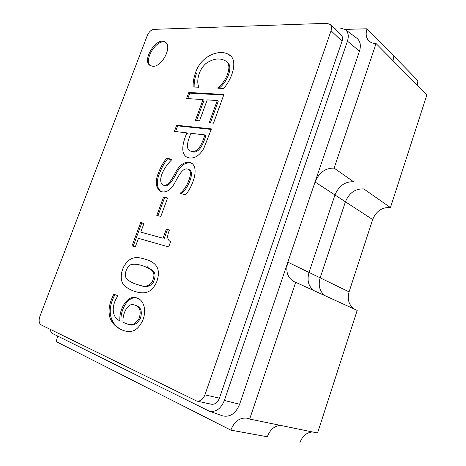 <?xml version="1.0" encoding="UTF-8"?>
<svg xmlns="http://www.w3.org/2000/svg" width="466" height="466" viewBox="0 0 466 466"><rect width="100%" height="100%" fill="white"/><g stroke="black" fill="none" stroke-linecap="round" stroke-linejoin="round"><path stroke-width="0.7" d="M57.615 336.05L56.258 341.625L230.839 430.13C234.328 421.375 239.74 417.396 247.067 418.194L249.654 419.068L295.7 282.285L294.087 281.697C287.44 277.771 285.361 271.259 287.848 262.16L309.028 272.435C306.814 280.328 308.44 286.386 313.909 290.609C308.44 286.386 306.814 280.328 309.028 272.435L334.961 194.974L309.028 272.435L320.148 277.829C317.998 285.582 319.647 291.547 325.099 295.724C319.647 291.547 317.998 285.582 320.148 277.829L345.417 201.79L320.148 277.829L349.081 291.873L372.66 219.544C376.213 211.057 382.137 207.061 390.438 207.568L426.891 94.808L402.84 70.552L426.891 94.808M287.848 262.16L315.057 182.002L345.417 201.79C349.185 192.86 355.319 188.573 363.824 188.928L390.438 207.568M353.601 181.769C345.021 181.472 338.811 185.87 334.961 194.974C338.811 185.87 345.021 181.472 353.601 181.769L334.128 168.133L376.068 43.554L402.84 70.552M295.7 282.285L357.195 310.397L317.556 432.996L285.553 426.431L317.556 432.996M393.834 56.083L393.042 60.667L393.834 56.083L417.932 80.653L367.062 28.787L345.079 29.381M267.333 436.77C269.954 429.768 274.288 425.971 280.346 425.365C274.288 425.971 269.954 429.768 267.333 436.77L230.839 430.13M249.654 419.068L285.553 426.431M315.057 182.002C319.064 172.577 325.419 167.952 334.128 168.133M354.177 309.016C348.795 304.956 347.094 299.242 349.081 291.873M376.068 43.554C373.062 43.554 370.645 42.662 368.827 40.88C366.049 37.868 365.461 33.837 367.062 28.787M312.459 431.947C306.546 432.483 302.364 436.071 299.918 442.7M417.216 85.051L417.932 80.653M316.997 292.025L328.169 297.127M372.66 219.544L345.417 201.79C349.185 192.86 355.319 188.573 363.824 188.928M152.813 66.3C161.918 67.191 172.676 46.46 165.331 42.19C157.188 35.731 141.221 60.324 150.128 65.502L152.813 66.3M138.46 238.33L135.297 246.898L132.024 245.92L140.691 222.498L143.994 223.354L140.755 232.126L163.03 238.237L166.345 229.15L169.502 229.971C166.758 235.994 167.125 239.903 170.603 241.697L168.698 246.939L138.46 238.33M167.597 197.963L160.834 216.405L156.797 215.426L163.531 197.095L167.597 197.963M180.109 193.571L180.284 193.093C186.441 189.085 194.328 171.203 188.136 169.315C183.394 166.962 179.031 174.785 175.175 182.177C170.987 190.035 166.199 193.151 160.805 191.538C155.737 188.037 154.898 181.961 158.283 173.305C160.38 167.638 163.117 162.651 166.502 158.347L172.024 159.203L171.861 159.634C163.292 167.766 157.898 179.917 162.22 184.466C167.399 188.171 172.292 178.694 175.705 172.082C180.196 164.114 185.317 161.026 191.072 162.832C199.495 167.399 193.192 185.439 185.753 194.718L180.109 193.571M176.678 125.261L211.424 128.907L203.846 148.304C199.798 155.271 195.033 158.504 189.546 158.009L187.035 157.228C180.161 153.559 182.742 142.573 186.907 132.857L174.395 131.424L176.678 125.261L177.68 125.867L211.244 129.414M223.936 94.458L213.51 123.175L209.199 122.756L217.284 100.54L207.201 99.881L199.512 120.886L195.365 120.49L203.025 99.608L186.569 98.53L188.812 92.472L223.936 94.458M198.545 87.247L193.174 86.985C192.947 82.54 193.722 77.805 195.504 72.772C201.155 55.262 220.051 48.744 229.097 54.703C237.916 59.31 233.291 77.531 223.61 88.458L217.762 88.179L217.954 87.655C226.301 81.468 232.86 65.473 226.027 61.18C220.034 57.615 213.335 58.396 205.925 63.527C198.475 70.075 196.32 81.131 198.72 86.763L198.545 87.247M204.935 394.853L331.058 30.768C331.92 28.059 331.641 25.956 330.208 24.459L326.864 23.306L153.862 29.364C151.124 29.818 148.934 31.88 147.285 35.55L39.907 316.274C38.562 320.462 38.958 323.328 41.078 324.86L196.763 401.08C200.339 401.476 203.065 399.403 204.935 394.853L219.422 398.15L342.044 41.189C342.883 38.527 342.592 36.453 341.159 34.956L330.208 24.459M133.526 291.005C129.105 289.287 125.826 287.202 123.688 284.755C120.939 281.872 120.012 274.457 123.606 266.954C130.282 254.885 138.297 256.708 148.916 260.442C155.959 263.511 161.265 268.789 156.687 281.965C151.06 293.988 143.674 293.877 135.728 291.739L133.526 291.005M137.435 298.223C144.011 300.296 146.924 310.962 142.445 321.074C137.056 331.343 131.587 332.45 124.975 330.988C117.595 328.769 112.626 324.47 110.063 318.092C107.943 310.88 109.225 302.906 113.902 294.186L117.939 295.741L117.816 296.061C110.803 306.255 112.09 317.678 119.937 320.818C118.719 308.859 128.08 293.842 137.091 298.094M49.967 329.217C50.549 331.495 51.615 333.039 53.165 333.842L209.065 411.07C215.723 412.462 220.82 408.932 224.367 400.48L239.623 404.255C235.732 413.569 230.058 417.437 222.614 415.858L209.065 411.07M224.367 400.48L347.438 41.119L359.455 51.19L239.623 404.255M359.455 51.19C361.179 45.54 360.364 41.264 357.008 38.363L345.323 29.568L339.848 27.925L334.005 28.1M347.438 41.119C349.017 36.004 348.312 32.154 345.323 29.568M196.763 401.08L211.348 404.226C214.908 404.628 217.599 402.601 219.422 398.15M194.165 87.031C193.978 82.814 194.747 78.282 196.471 73.442L195.504 72.772M218.775 88.225L217.954 87.655M219.032 88.237C227.425 81.946 233.734 66.172 226.983 61.896M210.387 122.873L218.263 101.204L217.284 100.54M196.553 120.601L204.009 100.26L203.025 99.608M187.763 98.606L189.79 93.118L188.812 92.472M189.79 93.118L223.715 95.07M187.915 133.462L186.907 132.857M175.577 131.558L177.68 125.867M204.894 134.913L190.903 133.311C188.217 139.887 185.066 148.642 190.105 150.856L191.852 151.363C198.784 152.563 202.611 142.06 204.894 134.913L205.902 135.53C203.619 142.672 199.803 153.157 192.872 151.957L191.852 151.363M191.13 151.444L192.872 151.957M189.167 169.88C195.359 171.773 187.489 189.633 181.338 193.623L180.284 193.093M161.085 191.648C156.716 187.862 156.127 181.926 159.325 173.847C161.417 168.185 164.149 163.205 167.527 158.912L166.502 158.347M167.527 158.912L171.878 159.588M163.35 185.066C168.395 188.619 173.265 179.393 176.48 173.107C180.756 165.203 185.742 161.883 191.45 163.147M157.945 215.706L164.591 197.613L163.531 197.095M164.591 197.613L167.498 198.236M133.154 246.258L141.769 222.969L140.691 222.498M141.769 222.969L143.93 223.534M163.03 238.237L140.755 232.126M164.119 238.709L167.422 229.639L166.345 229.15M167.422 229.639L169.432 230.157M136.643 284.371C141.944 285.897 147.972 289.101 153.139 282.664C157.479 272.884 153.757 270.758 148.264 267.979L145.841 267.001M126.81 278.86C129.117 281.149 131.994 282.845 135.437 283.94C140.767 285.477 146.773 288.704 151.986 282.303C156.384 272.505 152.656 270.321 147.157 267.554C141.507 264.956 136.521 263.89 132.198 264.35C127.113 264.723 123.1 275.348 126.81 278.86M137.569 298.275C128.855 294.786 119.849 309.552 121.084 321.161L119.937 320.818M125.138 331.035C110.885 326.928 105.467 311.626 114.974 294.658M125.039 323.171L127.206 323.963C131.563 325.92 135.536 324.056 139.124 318.383C141.361 311.346 139.992 306.966 135.012 305.242C128.348 301.356 122.249 313.502 123.012 322.157L125.039 323.171M127.865 324.15L128.36 324.307C132.717 326.258 136.684 324.406 140.272 318.738C142.503 311.713 141.128 307.339 136.148 305.614L135.053 305.259M165.785 42.557C157.584 37.478 142.94 60.032 150.629 65.788M331.058 30.768L342.044 41.189M159.325 173.847L158.283 173.305M229.138 54.924L230.088 55.646M226.552 61.623L226.959 61.926M187.14 157.211L187.711 157.537M190.571 151.054L191.165 151.398M188.252 169.181L189.283 169.752M190.856 163.024L191.887 163.601M148.567 267.21L147.454 266.785M125.005 330.895L126.158 331.233M127.212 323.957L128.36 324.301M135.14 304.88L136.276 305.253"/></g></svg>
